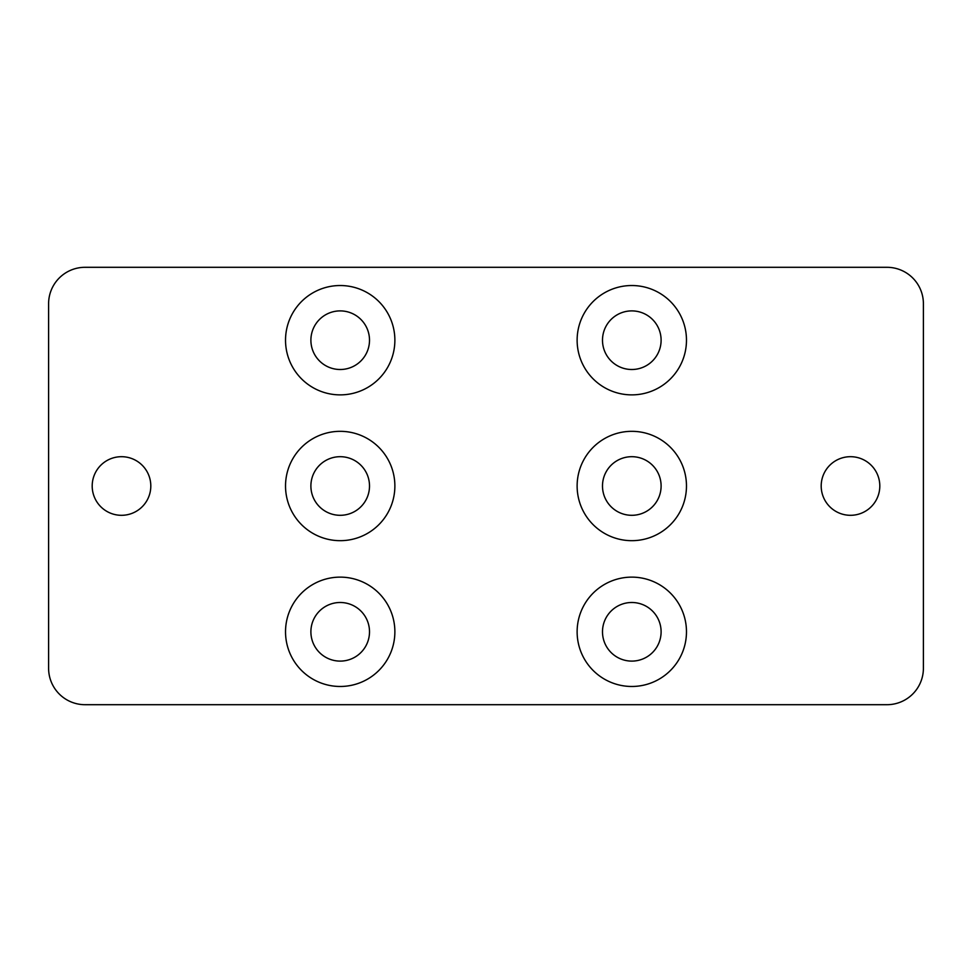 <?xml version="1.0" encoding="UTF-8"?>
<svg xmlns="http://www.w3.org/2000/svg" width="972" height="972" viewBox="0 0 972 972"><rect width="100%" height="100%" fill="white"/><g stroke="black" fill="none" stroke-linecap="round" stroke-linejoin="round"><path stroke-width="1.46" d="M121.5 456.694A29.306 29.306 0 0 0 96.119 500.653A29.306 29.306 0 0 0 146.881 500.653A29.306 29.306 0 0 0 121.5 456.694M850.5 515.306A29.306 29.306 0 0 0 875.881 471.347A29.306 29.306 0 0 0 825.119 471.347A29.306 29.306 0 0 0 850.5 515.306M886.95 267.3L85.05 267.3A36.45 36.45 0 0 0 48.6 303.75L48.6 668.25A36.45 36.45 0 0 0 85.05 704.7L886.95 704.7A36.45 36.45 0 0 0 923.4 668.25L923.4 303.75A36.45 36.45 0 0 0 886.95 267.3M631.8 394.875A54.675 54.675 0 0 0 679.149 312.863A54.675 54.675 0 0 0 584.451 312.863A54.675 54.675 0 0 0 631.8 394.875M631.8 540.675A54.675 54.675 0 0 0 679.149 458.663A54.675 54.675 0 0 0 584.451 458.663A54.675 54.675 0 0 0 631.8 540.675M631.8 686.475A54.675 54.675 0 0 0 679.149 604.463A54.675 54.675 0 0 0 584.451 604.463A54.675 54.675 0 0 0 631.8 686.475M340.2 686.475A54.675 54.675 0 0 0 387.549 604.463A54.675 54.675 0 0 0 292.851 604.463A54.675 54.675 0 0 0 340.2 686.475M340.2 540.675A54.675 54.675 0 0 0 387.549 458.663A54.675 54.675 0 0 0 292.851 458.663A54.675 54.675 0 0 0 340.2 540.675M340.2 394.875A54.675 54.675 0 0 0 387.549 312.863A54.675 54.675 0 0 0 292.851 312.863A54.675 54.675 0 0 0 340.2 394.875M631.8 661.106A29.306 29.306 0 0 0 661.106 631.8A29.306 29.306 0 0 0 631.8 602.494A29.306 29.306 0 0 0 602.494 631.8A29.306 29.306 0 0 0 631.8 661.106M631.8 515.306A29.306 29.306 0 0 0 657.181 471.347A29.306 29.306 0 0 0 606.419 471.347A29.306 29.306 0 0 0 631.8 515.306M631.8 369.506A29.306 29.306 0 0 0 657.181 325.547A29.306 29.306 0 0 0 606.419 325.547A29.306 29.306 0 0 0 631.8 369.506M340.2 515.306A29.306 29.306 0 0 0 365.581 471.347A29.306 29.306 0 0 0 314.819 471.347A29.306 29.306 0 0 0 340.2 515.306M340.2 661.106A29.306 29.306 0 0 0 365.581 617.147A29.306 29.306 0 0 0 314.819 617.147A29.306 29.306 0 0 0 340.2 661.106M340.2 310.894A29.306 29.306 0 0 0 310.894 340.2A29.306 29.306 0 0 0 340.2 369.506A29.306 29.306 0 0 0 369.506 340.2A29.306 29.306 0 0 0 340.2 310.894"/></g></svg>

